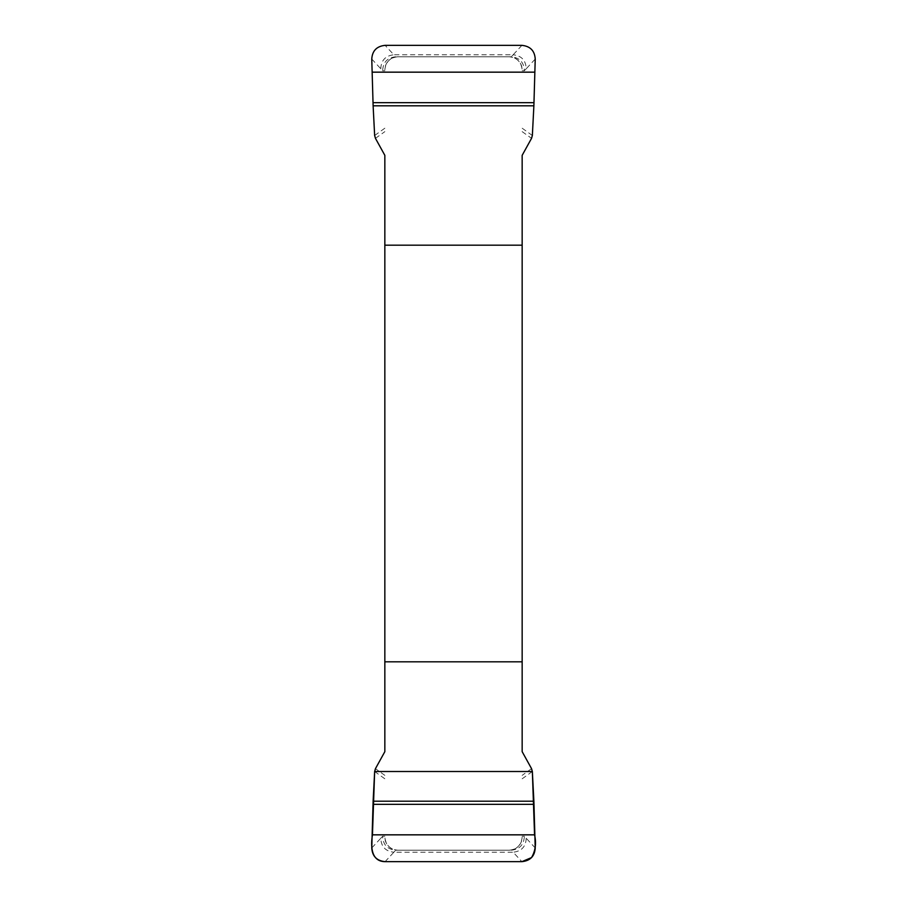 <?xml version="1.0" encoding="UTF-8"?>
<svg xmlns="http://www.w3.org/2000/svg" width="907" height="907" viewBox="0 0 907 907"><rect width="100%" height="100%" fill="white"/><g stroke="black" fill="none" stroke-linecap="round" stroke-linejoin="round"><path stroke-width="0.68" stroke-dasharray="4.54 3.4" d="M384.84 155.335L384.84 751.665M522.16 751.665L522.16 155.335M375.453 138.34L384.84 131.64M384.84 128.204L374.648 135.494M532.352 135.494L522.16 128.204M522.16 131.64L531.547 138.34M526.196 68.773L524.337 70.769C524.008 62.356 519.654 57.697 511.287 56.778L509.088 56.778A13.083 13.083 0 0 1 522.16 69.862C521.264 61.903 516.899 57.538 509.088 56.778L397.912 56.778A13.083 13.083 0 0 0 384.84 69.862C385.736 61.903 390.101 57.538 397.912 56.778L511.287 56.778L513.147 54.783C521.514 55.701 525.867 60.361 526.196 68.773L535.232 59.046M371.768 59.046L382.663 70.769L384.84 70.769M380.804 68.773C381.133 60.361 385.486 55.701 393.853 54.783L385.09 45.35M521.91 45.35L513.147 54.783L393.853 54.783L395.713 56.778C387.346 57.685 382.992 62.356 382.663 70.769M374.648 771.506L384.84 778.796M384.84 775.36L375.453 768.66M531.547 768.66L522.16 775.36M522.16 778.796L532.352 771.506M380.804 838.227L382.663 836.231C382.992 844.644 387.346 849.303 395.713 850.222L397.912 850.222A13.083 13.083 0 0 1 384.84 837.138C385.736 845.097 390.101 849.462 397.912 850.222L509.088 850.222A13.083 13.083 0 0 0 522.16 837.138C521.264 845.097 516.899 849.462 509.088 850.222L395.713 850.222L393.853 852.217C385.486 851.299 381.133 846.639 380.804 838.227L371.768 847.954M535.232 847.954L524.337 836.231L522.16 836.231M526.196 838.227C525.867 846.639 521.514 851.299 513.147 852.217L521.91 861.65M385.09 861.65L393.853 852.217L513.147 852.217L511.287 850.222C519.654 849.315 524.008 844.644 524.337 836.231M522.16 70.769L524.337 70.769M384.84 836.231L382.663 836.231"/><path stroke-width="1.36" d="M373.117 105.802L371.768 59.046C372.278 50.792 376.722 46.223 385.09 45.35L521.91 45.35C530.266 46.212 534.711 50.781 535.232 59.046L533.883 105.802L373.117 105.802L374.648 135.494L375.453 138.34L384.84 155.335L384.84 751.665L375.453 768.66L374.648 771.506L532.352 771.506L534.552 834.837C536.479 843.193 535.47 850.777 531.536 857.591L521.91 861.65L385.09 861.65C370.623 861.548 370.748 845.267 372.448 834.837L374.648 771.506L373.117 801.198L533.883 801.198L535.232 847.954C534.722 856.208 530.278 860.777 521.91 861.65L385.09 861.65C376.734 860.788 372.289 856.219 371.768 847.954L373.117 801.198M533.883 801.198L532.352 771.506L531.547 768.66L522.16 751.665L522.16 155.335L531.547 138.34L532.352 135.494L533.883 105.802M522.16 245.173L384.84 245.173M384.84 661.827L522.16 661.827M373.06 804.328L533.94 804.328M372.448 834.837L534.552 834.837M533.94 102.672L373.06 102.672M534.552 72.163L372.448 72.163"/></g></svg>
